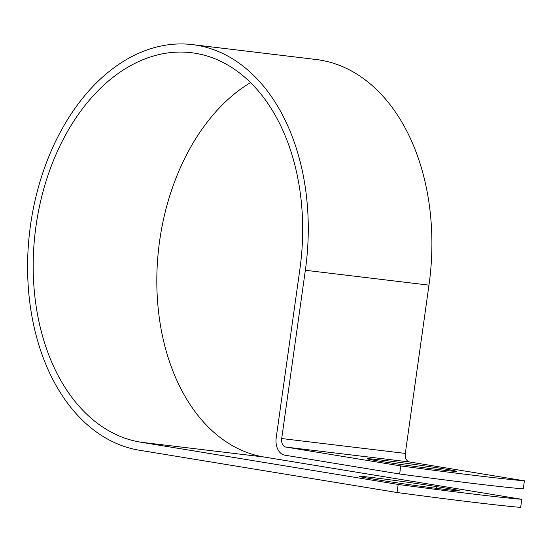 <?xml version="1.0" encoding="UTF-8"?>
<svg xmlns="http://www.w3.org/2000/svg" width="552" height="552" viewBox="0 0 552 552"><rect width="100%" height="100%" fill="white"/><g stroke="black" fill="none" stroke-linecap="round" stroke-linejoin="round"><path stroke-width="0.83" d="M444.891 489.396A45.112 0.966 -172 0 1 381.763 480.475L371.034 478.715A45.112 0.966 -172 0 1 359.186 476.39A45.112 0.966 -172 0 1 387.656 479.481A45.112 0.966 -172 0 1 436.68 486.616L447.41 488.375A45.112 0.966 -172 0 1 459.257 490.7A45.112 0.966 -172 0 1 444.891 489.396M442.124 470.014A45.112 0.966 8 0 0 456.497 471.318A45.112 0.966 8 0 0 429.801 466.675A45.112 0.966 8 0 0 381.522 460.071A45.112 0.966 8 0 0 367.149 458.76A45.112 0.966 8 0 0 393.845 463.411A45.112 0.966 8 0 0 442.124 470.014M399.641 474.009L400.773 465.929A191.144 4.085 8 0 0 524.4 480.813L523.268 488.886A191.144 4.085 -172 0 1 399.641 474.009L284.687 455.145A15.904 10.819 96.9 0 1 276.221 437.646L299.867 269.362A196.415 133.639 -83.1 0 0 191.399 52.709A196.415 133.639 -83.1 0 0 35.611 228.901A196.415 133.639 -83.1 0 0 140.601 442.173L398.171 484.435A191.144 4.085 8 0 0 521.799 499.312L264.229 457.049A196.415 133.639 -83.1 0 1 157.003 291.063A196.415 133.639 -83.1 0 1 250.511 82.6M524.4 480.813L409.446 461.948A7.749 5.272 96.9 0 1 405.32 453.42L428.973 285.142A204.564 139.187 -83.1 0 0 315.999 59.492L192.372 44.608A204.564 139.187 -83.1 0 0 30.112 228.121A204.564 139.187 -83.1 0 0 139.47 450.246L397.04 492.508A191.144 4.085 8 0 0 520.667 507.391L521.799 499.312M400.773 465.929L285.826 447.072A7.749 5.272 96.9 0 1 281.699 438.543L305.346 270.266A204.564 139.187 -83.1 0 0 192.372 44.608M397.04 492.508L398.171 484.435M140.601 442.173L264.229 457.049M285.826 447.072L409.446 461.948M281.699 438.543L405.32 453.42M305.346 270.266L428.973 285.142M436.68 486.616L436.439 488.347M447.41 488.375L447.223 489.672"/></g></svg>
